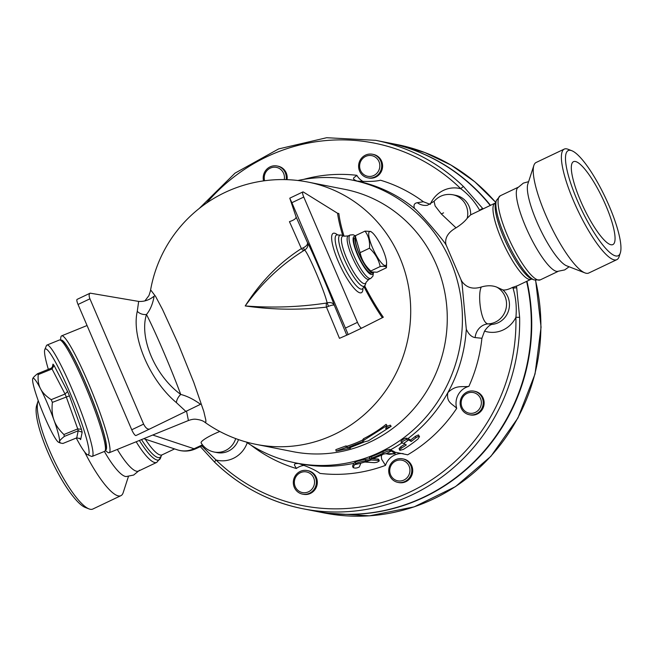 <?xml version="1.0" encoding="UTF-8"?>
<svg xmlns="http://www.w3.org/2000/svg" width="653" height="653" viewBox="0 0 653 653"><rect width="100%" height="100%" fill="white"/><g stroke="black" fill="none" stroke-linecap="round" stroke-linejoin="round"><path stroke-width="0.98" d="M580.476 200.61A45.89 10.546 -115.4 0 1 573.473 161.683A45.89 10.546 -115.4 0 1 602.719 198.585A45.89 10.546 -115.4 0 1 612.914 244.557A45.89 10.546 -115.4 0 1 580.476 200.61M528.612 181.665L523.396 183.101L517.47 187.958A46.567 10.701 64.6 0 0 528.832 233.75A46.567 10.701 64.6 0 0 557.213 271.444L564.706 269.909L569.114 266.767M571.75 150.696A58.207 13.378 64.6 0 0 581.105 208.854A58.207 13.378 64.6 0 0 620.35 252.833A58.207 13.378 64.6 0 0 609.314 206.307A58.207 13.378 64.6 0 0 571.75 150.696L567.988 149.243A61.211 14.072 64.6 0 0 564.249 149.104L536.113 162.491A61.211 14.072 64.6 0 0 533.852 165.487L527.812 184.122A46.567 10.701 64.6 0 0 539.876 228.485A46.567 10.701 64.6 0 0 566.698 265.836M564.249 149.104A61.211 14.072 64.6 0 0 577.84 210.413A61.211 14.072 64.6 0 0 616.856 259.649A61.211 14.072 64.6 0 0 619.109 256.662L620.35 252.833M533.852 165.487A61.211 14.072 64.6 0 0 549.704 223.799A61.211 14.072 64.6 0 0 584.966 272.905A61.211 14.072 64.6 0 0 588.712 273.044L616.856 259.649M117.32 449.435A46.567 10.701 64.6 0 0 138.55 471.058L156.793 462.373A46.567 10.701 64.6 0 1 136.175 441.763M104.374 451.452A46.567 10.701 64.6 0 0 126.2 476.559L133.669 475.041L139.562 470.201M38.241 400.673A61.211 14.072 64.6 0 0 37.923 401.497L36.682 405.325A58.207 13.378 64.6 0 0 51.758 460.789A58.207 13.378 64.6 0 0 85.298 507.471L89.045 508.916A61.211 14.072 64.6 0 0 92.783 509.054L120.927 495.66A61.211 14.072 64.6 0 0 123.18 492.672L128.421 476.494M37.923 401.497A61.211 14.072 64.6 0 0 53.775 459.826A61.211 14.072 64.6 0 0 89.045 508.916M84.547 451.803A61.211 14.072 64.6 0 0 120.927 495.66M372.887 272.415A19.525 4.489 -115.4 0 1 372.814 272.448A19.525 4.489 -115.4 0 1 360.987 258A19.525 4.489 -115.4 0 1 355.542 237.643M365.003 231.121L355.624 235.586L355.469 240.108A18.774 4.318 64.6 0 0 359.223 253.788A18.774 4.318 64.6 0 0 370.194 271.044L371.328 271.909L377.05 272.228L386.421 267.771C386.405 266.375 384.323 265.967 380.177 266.538C378.675 259.445 375.1 253.34 369.467 248.213C370.047 241.528 368.553 235.839 365.003 231.121L370.724 231.44L371.859 232.305A18.774 4.318 64.6 0 0 372.422 247.503A18.774 4.318 64.6 0 0 381.613 263.069A18.774 4.318 64.6 0 0 386.584 263.249A18.774 4.318 64.6 0 0 381.523 246.679A18.774 4.318 64.6 0 0 371.859 232.305M355.559 237.055L360.097 252.67C361.599 259.763 365.166 265.869 370.806 270.995L371.328 271.909M386.584 263.249L386.421 267.771M360.097 252.67L369.467 248.213M370.806 270.995L380.177 266.538M372.814 272.448L371.5 273.076A19.525 4.489 -115.4 0 1 359.052 257.372A19.525 4.489 -115.4 0 1 354.71 237.814L355.55 237.414M52.991 364.121L53.146 365.933L51.358 368.112A39.058 4.375 67.9 0 1 52.052 368.969L65.039 394.028A39.058 4.375 67.9 0 1 66.206 396.755L77.731 428.899A39.058 4.375 67.9 0 1 78.213 430.768L82.172 432.221A42.061 4.718 -112.1 0 0 81.421 429.274L69.43 395.84A42.061 4.718 -112.1 0 0 67.585 391.539L54.077 365.476A42.061 4.718 -112.1 0 0 52.991 364.121L52.289 367.508M69.43 395.84L52.379 402.379C51.644 409.39 52.183 415.308 53.995 420.132C55.668 425.021 58.974 429.813 63.904 434.523A39.058 4.375 67.9 0 1 64.386 436.392L78.213 430.768L76.744 437.853L80.074 438.661L80.645 439.591L82.172 432.221M79.544 438.187L79.56 438.236A42.061 4.718 -112.1 0 0 80.645 439.591M51.358 368.112L37.531 373.736A39.058 4.375 67.9 0 1 38.217 374.593L52.052 368.969L54.077 365.476M38.217 374.593C37.752 380.315 38.535 385.05 40.568 388.813C42.461 392.624 46.012 396.232 51.212 399.652L65.039 394.028L67.585 391.539M63.904 434.523L77.731 428.899L81.421 429.274M51.212 399.652A39.058 4.375 67.9 0 1 52.379 402.379M32.756 378.626L32.74 378.658A34.552 3.877 -112.1 0 0 32.65 378.969C32.805 377.924 34.429 376.177 37.531 373.736M48.346 369.337A57.08 6.399 67.9 0 1 44.788 349.592A57.08 6.399 67.9 0 1 69.12 390.755A57.08 6.399 67.9 0 1 87.51 454.668A57.08 6.399 67.9 0 1 76.279 438.041M64.386 436.392C61.284 438.832 59.66 440.571 59.505 441.616A34.552 3.877 -112.1 0 0 53.995 420.132A34.552 3.877 -112.1 0 0 40.568 388.813A34.552 3.877 -112.1 0 0 32.74 378.658M32.65 378.969A34.552 3.877 -112.1 0 0 38.16 400.444A34.552 3.877 -112.1 0 0 51.587 431.772A34.552 3.877 -112.1 0 0 58.599 442.261A34.552 3.877 -112.1 0 0 59.505 441.616L60.378 443.02L62.917 443.469L76.744 437.853M87.51 454.668L91.363 456.325A60.084 6.734 -112.1 0 0 92.212 456.398A60.084 6.734 -112.1 0 0 72.001 389.049A60.084 6.734 -112.1 0 0 46.951 345.07A60.084 6.734 -112.1 0 0 46.396 345.715L44.788 349.592M46.951 345.07L59.399 340.009A60.084 6.734 67.9 0 1 84.449 383.988A60.084 6.734 67.9 0 1 104.66 451.337L92.212 456.398M61.349 340.842A58.582 6.571 67.9 0 1 85.772 383.719A58.582 6.571 67.9 0 1 105.476 449.378M474.013 391.155L474.927 391.335A12.015 11.525 101.2 0 1 483.906 405.358A12.015 11.525 101.2 0 1 470.266 414.916L469.352 414.728A12.015 11.525 -78.8 0 0 482.991 405.178A12.015 11.525 -78.8 0 0 474.013 391.155A12.015 11.525 -78.8 0 0 460.896 398.844A12.015 11.525 -78.8 0 0 465.883 413.414A12.015 11.525 -78.8 0 0 469.352 414.728M466.193 412.027A10.513 10.089 101.2 0 1 466.234 393.841A10.513 10.089 101.2 0 1 481.367 402.721A10.513 10.089 101.2 0 1 466.193 412.027M372.471 154.247L373.394 154.434A12.015 11.525 101.2 0 1 382.348 168.556A12.015 11.525 101.2 0 1 368.733 178.008L367.81 177.828A12.015 11.525 -78.8 0 0 381.434 168.376A12.015 11.525 -78.8 0 0 372.471 154.247A12.015 11.525 -78.8 0 0 358.832 163.805A12.015 11.525 -78.8 0 0 367.81 177.828M379.605 168.001A10.513 10.089 101.2 0 1 362.946 173.853A10.513 10.089 101.2 0 1 366.627 156.018A10.513 10.089 101.2 0 1 379.605 168.001M286.128 179.624A12.015 11.525 -78.8 0 0 285.312 172.743A12.015 11.525 -78.8 0 0 277.076 165.984L277.99 166.164A12.015 11.525 101.2 0 1 286.226 172.923A12.015 11.525 101.2 0 1 287.067 179.657M277.076 165.984A12.015 11.525 -78.8 0 0 263.551 180.889M264.62 180.742A10.513 10.089 101.2 0 1 270.889 167.878A10.513 10.089 101.2 0 1 283.573 173.29A10.513 10.089 101.2 0 1 284.243 179.583M307.188 470.544L308.102 470.723A12.015 11.525 101.2 0 1 317.08 484.755A12.015 11.525 101.2 0 1 303.441 494.305L302.527 494.125A12.015 11.525 -78.8 0 0 316.166 484.567A12.015 11.525 -78.8 0 0 307.188 470.544A12.015 11.525 -78.8 0 0 293.572 479.996A12.015 11.525 -78.8 0 0 302.527 494.125M294.568 480.208A10.513 10.089 101.2 0 1 311.22 474.356A10.513 10.089 101.2 0 1 307.539 492.191A10.513 10.089 101.2 0 1 294.568 480.208M390.6 474.919A10.513 10.089 101.2 0 1 400.918 460.063A10.513 10.089 101.2 0 1 407.994 476.576A10.513 10.089 101.2 0 1 390.6 474.919M389.694 475.629A12.015 11.525 -78.8 0 0 397.922 482.387A12.015 11.525 -78.8 0 0 411.561 472.837A12.015 11.525 -78.8 0 0 402.583 458.814A12.015 11.525 -78.8 0 0 391.269 463.214A12.015 11.525 -78.8 0 0 389.694 475.629M402.583 458.814L403.505 458.994A12.015 11.525 101.2 0 1 412.484 473.017A12.015 11.525 101.2 0 1 398.836 482.575L397.922 482.387M314.689 511.079A187.77 180.13 -78.8 0 0 314.901 511.119A187.77 180.13 -78.8 0 0 526.971 281.214M490.542 205.393A187.77 180.13 -78.8 0 0 387.727 142.713A187.77 180.13 -78.8 0 0 387.523 142.672M186.497 410.998L188.423 420.524C191.517 419.43 193.965 419.006 195.761 419.242C200.112 419.74 203.156 420.769 204.895 422.303L205.858 422.034L205.842 420.108L203.785 411.406L193.794 382.421L178.171 343.739L162.532 309.481L155.618 296.454L151.08 290.463L150.451 290.879L148.974 295.531L144.884 300.919M344.025 236.108A79.821 18.349 -115.4 0 1 338.842 213.498L337.577 213.278L303.425 192.064A6.008 1.379 64.6 0 0 302.853 191.949A6.008 1.379 64.6 0 0 303.767 197.043L357.477 322.345A6.008 1.379 64.6 0 0 361.721 328.1L383.303 317.227A79.821 18.349 -115.4 0 1 364.79 286.104M303.4 247.789L304.518 250.181C307.571 248.132 308.534 245.585 307.424 242.557C307.93 244.279 306.584 246.026 303.4 247.789L301.384 248.597A4.506 1.73 -118.9 0 0 304.045 250.434L304.518 250.181C307.073 250.254 324.876 291.793 327.104 302.87L326.582 303.025A4.506 1.502 -100.3 0 0 326.459 307.114A127.637 3.355 67.1 0 1 339.462 338.336L348.188 334.54L291.891 202.699L289.883 198.504L296.103 216.976C296.07 218.641 293.85 220.2 289.442 221.653A127.637 3.355 67.1 0 1 301.384 248.597C279.231 262.784 260.514 281.9 245.218 305.939C272.481 309.824 299.564 310.216 326.459 307.114L328.483 306.314C331.887 305.049 333.838 304.731 334.344 305.367C333.087 302.87 330.671 302.037 327.104 302.87L328.483 306.314M206.462 203.124A184.766 177.249 101.2 0 1 460.814 188.733A3.004 0.718 -45.8 0 1 463.638 186.693A187.77 180.13 -78.8 0 0 375.663 140.33L326.671 137.718L278.611 148.933L235.039 173.127L199.181 208.511M430.237 204.34A27.042 25.94 -78.8 0 1 460.814 188.733C468.487 194.423 474.764 201.606 479.653 210.274A3.004 0.637 -36.6 0 1 482.779 208.585L463.638 186.693M495.57 202.895L496.337 200.52A45.245 10.399 64.6 0 0 508.058 243.634A45.245 10.399 64.6 0 0 534.121 279.925L531.795 279.019A43.384 9.975 64.6 0 1 506.801 244.222A43.384 9.975 64.6 0 1 495.57 202.895L470.658 214.853L467.23 218.216C464.912 221.334 461.181 224.55 456.023 227.848C448.333 232.174 444.922 237.521 445.795 243.904L445.101 243.389A144.207 138.338 101.2 0 1 446.285 245.348L445.795 243.904M303.612 179.395A150.214 144.101 101.2 0 1 356.824 175.314A17.272 16.57 -78.8 0 0 363.337 181.616M297.899 180.489A144.207 138.338 101.2 0 1 351.82 180.016L355.983 180.84A144.207 138.338 101.2 0 1 357.167 181.085C367.68 181.771 375.467 181.485 380.528 180.228A150.214 144.101 101.2 0 1 423.381 201.736L430.221 204.381M519.625 317.334L515.911 317.285A184.766 177.249 101.2 0 1 410.223 491.897A184.766 177.249 101.2 0 1 216.021 459.998A3.004 0.718 134.2 0 0 214.764 462.316L214.764 462.316A3.004 0.718 134.2 0 0 214.861 462.373A187.77 180.13 -78.8 0 0 302.837 508.736A187.77 180.13 -78.8 0 0 519.625 317.334L516.703 287.72L513.029 288.144C515.894 297.572 516.858 307.285 515.911 317.285A27.042 25.94 -78.8 0 1 484.542 331.12L481.906 338.278A150.214 144.101 101.2 0 1 468.887 386.372C462.177 387.343 456.104 384.552 447.844 392.641A144.207 138.338 101.2 0 1 408.027 438.538L410.582 440.065A145.407 139.489 -78.8 0 0 415.349 436.343L418.451 434.914L419.504 436.628L418.304 436.433L415.953 437.755A146.933 140.95 101.2 0 1 411.186 441.469L408.59 439.926L406.541 439.518C403.864 440.497 402.24 441.657 401.677 443.003L403.725 443.403L406.321 444.946A146.933 140.95 101.2 0 1 401.35 448.187L399.995 449.297L399.897 450.35L403.391 449.395A147.888 141.872 -78.8 0 0 418.002 438.987L419.504 436.628M143.758 438.677L177.143 449.762A24.039 23.312 -71.6 0 0 194.063 448.75A52.575 9.428 -114.9 0 0 195.794 448.75L202.912 445.428M247.242 442.718A27.042 25.94 -78.8 0 1 216.021 459.998L201.834 445.942M468.887 386.372A17.272 16.57 101.2 0 0 456.708 408.362C452.921 404.06 446.015 402.762 447.844 392.641A144.207 138.338 101.2 0 0 466.299 329.251L461.834 281.321C466.43 287.712 472.935 289.597 481.367 286.977C487.22 285.312 492.354 285.369 496.762 287.132L502.826 289.899C505.063 290.348 508.279 289.532 512.466 287.451L517.429 285.753L531.077 279.264A42.061 9.664 64.6 0 1 504.279 245.438A42.061 9.664 64.6 0 1 494.933 203.303M502.826 289.899A19.525 18.733 101.2 0 1 508.54 310.697A19.525 18.733 101.2 0 1 492.101 324.394C489.848 324.81 487.326 327.055 484.542 331.12M490.281 205.515A187.77 180.13 -78.8 0 0 387.319 142.632L375.663 140.33M200.308 446.603L214.764 462.316C239.806 486.403 269.167 501.879 302.837 508.736L314.485 511.038A187.77 180.13 -78.8 0 0 526.612 281.386M385.645 428.539L391.147 426.327L368.292 440.889L364.741 441.763L349.216 447.958L350.465 448.203L336.115 451.117L346.31 447.378L347.559 447.623L363.076 441.436L364.129 440.065L386.984 425.511L385.645 428.539M386.486 426.67L390.282 425.144L391.147 426.327M336.115 451.117L335.838 449.648L345.894 445.95L347.143 446.195A133.694 128.249 -78.8 0 0 362.497 440.073L363.525 438.718A133.694 128.249 -78.8 0 0 386.119 424.319L386.984 425.511M363.525 438.718L364.129 440.065M362.497 440.073L363.076 441.436M347.143 446.195L347.559 447.623M345.894 445.95L346.31 447.378M350.294 447.599L350.465 448.203M364.864 462.03L374.332 462.683L376.822 462.324L378.928 461.312L379.083 460.487L371.067 460.006A145.709 139.783 101.2 0 1 364.864 462.03L360.831 463.181A145.709 139.783 101.2 0 1 354.416 464.724L353.167 467.679L352.555 466.087L353.795 463.344L355.175 462.193C357.387 461.116 360.783 460.161 365.37 459.32L369.72 458.749M371.067 460.006L365.966 460.7C361.378 461.54 357.975 462.504 355.771 463.589L354.416 464.724M352.555 466.087L353.167 467.515C354.75 468.413 356.799 468.234 359.321 466.977L360.831 463.181M372.61 458.733L378.495 459.108L379.262 460.667M391.392 450.962L390.176 450.725C388.87 450.717 386.576 451.501 383.303 453.084A145.709 139.783 101.2 0 1 371.932 458.063L369.9 459.181L369.418 457.639L371.345 456.692A144.207 138.338 -78.8 0 0 382.723 451.721C385.996 450.137 388.282 449.346 389.588 449.354L394.404 451.705L395.122 453.664L386.429 453.794L389.18 454.341L395.122 453.664L391.392 450.962A145.709 139.783 101.2 0 1 386.184 453.655L386.429 453.794M369.9 459.181L373.598 458.39A145.709 139.783 -78.8 0 0 383.654 454.055L386.184 453.655M394.404 451.705L394.583 452.129M400.958 441.534L401.677 443.003M406.541 439.518L405.946 438.13C403.268 439.11 401.652 440.277 401.089 441.624L400.966 441.534M411.186 441.469L410.582 440.065M405.946 438.13L408.027 438.538M399.685 450.146L399.065 448.57L400.754 446.799A145.407 139.489 -78.8 0 0 404.901 444.105M408.59 439.926A145.709 139.783 101.2 0 1 403.725 443.403M394.681 452.137L407.676 454.806A150.214 144.101 101.2 0 0 456.708 408.362M381.874 454.888L381.311 456.52L381.687 459.304L385.499 465.36A17.272 16.57 101.2 0 1 403.203 453.631M401.726 443.012A144.207 138.338 101.2 0 1 390.837 449.607M461.834 281.321L461.002 279.696A144.207 138.338 101.2 0 1 461.614 281.933M461.002 279.696L446.285 245.348M445.101 243.389C440.106 236.117 419.03 211.972 414.5 208.405A144.207 138.338 101.2 0 0 357.167 181.085C349.837 178.359 355.648 177.102 356.824 175.314M351.82 180.016A144.207 138.338 101.2 0 1 459.565 348.318A144.207 138.338 101.2 0 1 295.891 462.961A144.207 138.338 101.2 0 1 246.197 442.008M353.795 463.344A144.207 138.338 101.2 0 1 300.045 463.777L295.891 462.961M456.023 227.848L441.322 213.947L435.135 205.956L434.074 201.304L427.47 205.254A15.019 13.868 80.6 0 1 427.47 205.254A15.019 13.868 80.6 0 1 417.324 202.699C414.28 203.238 413.341 205.14 414.5 208.405M423.381 201.736L417.324 202.699M466.299 329.251C468.699 334.312 471.646 337.087 475.131 337.585A15.019 13.566 96.3 0 1 488.264 323.88C480.869 323.978 477.286 293.695 481.367 286.977M492.101 324.394L488.264 323.88A19.525 18.733 101.2 0 0 504.94 296.233A19.525 18.733 101.2 0 0 496.762 287.132M475.131 337.585L481.906 338.278M385.499 465.36A150.214 144.101 101.2 0 1 320.011 473.417C315.848 470.323 308.796 467.034 298.862 463.54C291.067 463.091 295.923 466.471 296.307 468.503A17.272 16.57 101.2 0 1 304.42 465.344M296.307 468.503A150.214 144.101 101.2 0 1 251.062 445.191M238.476 439.583A19.525 18.733 101.2 0 1 216.976 452.586L214.07 452.015C208.487 450.807 204.185 447.795 201.148 442.963A19.345 3.175 -23.2 0 1 219.792 431.47M326.582 303.025C299.711 307.098 272.587 308.077 245.218 305.939C261.829 282.969 281.435 264.465 304.045 250.434M361.721 328.1A6.008 1.379 64.6 0 0 361.729 328.1L348.188 334.54L361.721 328.1M146.468 314.501A9.011 6.938 11.7 0 1 137.277 311.31C131.277 337.25 149.757 380.373 176.432 402.656A9.011 5.036 130.7 0 1 180.726 394.436C155.21 375.818 139.04 338.083 146.468 314.501C150.223 310.004 152.786 303.874 154.157 296.127C149.431 300.005 144.264 301.768 138.665 301.417L90.179 293.156C88.89 294.03 88.8 295.915 89.918 298.813L143.619 424.115C145.497 427.821 147.464 429.478 149.521 429.086L200.52 404.297C193.712 399.358 187.117 396.069 180.726 394.436C171.486 369.345 155.218 331.365 146.468 314.501M149.504 429.094L135.995 435.527A6.008 1.379 -115.4 0 1 135.987 435.527A6.008 1.379 -115.4 0 1 131.743 429.772L78.034 304.469A6.008 1.379 -115.4 0 1 77.119 299.368L90.179 293.156M105.304 450.448L107.427 452.137A63.088 7.077 -112.1 0 0 109.165 452.741A63.088 7.077 -112.1 0 0 87.951 382.029A63.088 7.077 -112.1 0 0 61.643 335.854A63.088 7.077 -112.1 0 0 60.819 337.503L60.484 340.197M308.175 182.114L344.735 189.337A133.694 128.249 101.2 0 1 444.628 345.364A133.694 128.249 101.2 0 1 292.879 451.647L256.319 444.415A133.694 128.249 101.2 0 0 408.068 338.14A133.694 128.249 101.2 0 0 308.175 182.114A133.694 133.694 0 0 0 150.41 291.058M105.386 450.129A59.333 6.652 -112.1 0 0 85.804 383.572A59.333 6.652 -112.1 0 0 60.753 340.368M387.727 142.713L396.885 144.525A187.77 180.13 101.2 0 1 495.717 202.43M535.493 280.341A187.77 180.13 101.2 0 1 324.051 512.932L369.41 515.829L414.19 506.859L455.549 486.591L490.885 456.333L517.943 417.993L535.027 374.006L541.068 327.145L535.656 280.382M467.23 218.216A19.525 18.733 -78.8 0 0 452.782 194.749L455.696 195.329A19.525 18.733 101.2 0 1 470.658 214.853M512.866 287.263A184.766 177.249 101.2 0 1 513.029 288.144A27.042 25.94 -78.8 0 0 512.466 287.451M516.703 287.72A187.77 180.13 -78.8 0 0 516.392 286.03M365.966 460.7L365.37 459.32M355.771 463.589L355.175 462.193M378.381 460.341L377.785 458.953M371.932 458.063L371.345 456.692M383.303 453.084L382.723 451.721M390.176 450.725L389.588 449.354M415.953 437.755L415.349 436.343M401.35 448.187L400.754 446.799M443.583 212.837L441.322 213.947M152.745 435.029L194.063 448.75L202.446 444.848M214.07 452.015A19.525 18.733 -78.8 0 0 235.7 438.587M337.577 213.278A81.617 18.757 64.6 0 0 342.768 235.619M364.186 287.108A81.617 18.757 64.6 0 0 382.332 317.709M362.366 288.936L362.529 288.83A29.932 6.881 -115.4 0 1 343.184 264.922A29.932 6.881 -115.4 0 1 336.834 234.835L336.646 234.892M337.364 234.721A32.879 7.558 64.6 0 0 340.442 266.228A32.879 7.558 64.6 0 0 362.954 288.487M362.529 288.83L365.305 284.83A28.283 6.497 -115.4 0 1 344.278 259.127A28.283 6.497 -115.4 0 1 341.69 235.202L336.54 234.86M346.661 334.932A133.367 3.502 -112.9 0 0 334.344 305.367C329.822 292.454 309.13 244.173 307.424 242.557A133.367 3.502 -112.9 0 0 296.103 216.976M303.767 197.043L291.891 202.699M357.477 322.345L345.592 328.002M138.665 301.417L137.277 311.31M176.432 402.656L185.779 411.349M131.743 429.772L143.619 424.115M78.034 304.469L89.918 298.813M355.607 235.97L353.232 234.77L350.139 234.998A24.039 5.526 64.6 0 0 353.812 255.388A24.039 5.526 64.6 0 0 370.79 278.407L368.904 279.304A24.039 5.526 -115.4 0 1 351.918 256.286A24.039 5.526 -115.4 0 1 348.253 235.896L344.245 236.19A26.234 6.032 64.6 0 0 346.645 258.384A26.234 6.032 64.6 0 0 366.153 282.227L365.305 284.83M373.108 272.432A21.027 4.832 -115.4 0 1 367.321 271.444A21.027 4.832 -115.4 0 1 357.281 254.295A21.027 4.832 -115.4 0 1 355.575 236.598M145.333 439.2A42.061 9.664 64.6 0 0 162.099 454.855L174.588 448.913M139.383 440.457A45.245 10.399 64.6 0 0 160.695 457.639L156.793 462.373M141.53 439.591A43.384 9.975 64.6 0 0 161.413 455.41L161.471 455.263M496.337 200.52L500.239 195.786A46.567 10.701 64.6 0 0 510.581 242.434A46.567 10.701 64.6 0 0 540.26 279.884L534.121 279.925M566.706 265.836L584.974 272.905M58.599 442.261L60.378 443.02M396.885 144.525L424.752 152.508L450.962 165.038L474.829 181.795L495.741 202.357M314.901 511.119L324.051 512.932M204.895 422.303A133.694 133.694 0 0 0 256.319 444.415M395.163 453.272L394.575 451.884M434.074 201.304C439.126 195.737 445.354 193.549 452.782 194.749M302.853 191.949L289.793 198.161M87.061 325.521L61.643 335.854M188.423 420.524L109.165 452.741M135.987 435.527L149.521 429.086M344.245 236.19L341.69 235.202M368.904 279.304L366.153 282.227M350.139 234.998L348.253 235.896M370.79 278.407L372.936 276.121L373.5 272.456M195.794 448.75C189.607 451.468 183.395 451.811 177.143 449.762M161.422 455.402L160.695 457.639M162.099 454.855L161.397 455.443M531.975 279.084L531.077 279.264M540.26 279.884L557.956 271.46M500.239 195.786L517.935 187.362"/></g></svg>
